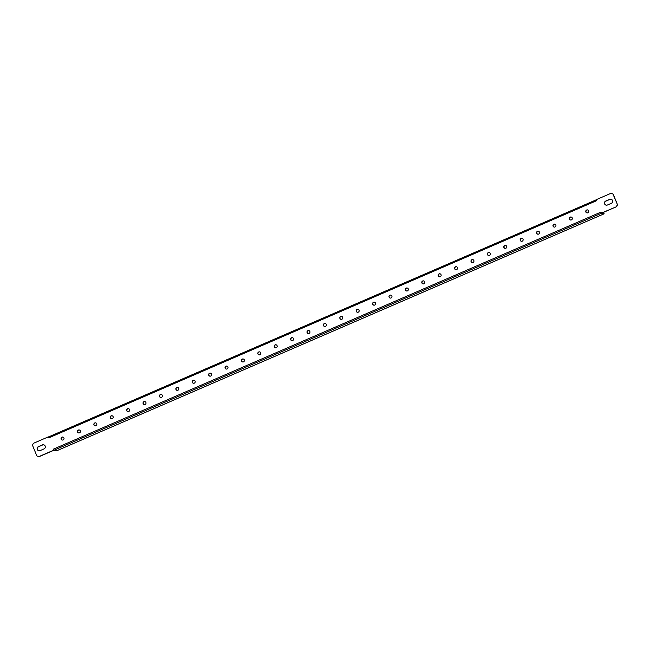 <?xml version="1.0" encoding="UTF-8"?>
<svg xmlns="http://www.w3.org/2000/svg" width="650" height="650" viewBox="0 0 650 650"><rect width="100%" height="100%" fill="white"/><g stroke="black" fill="none" stroke-linecap="round" stroke-linejoin="round"><path stroke-width="0.97" d="M585.861 211.998A1.519 1.487 -74.8 0 0 588.356 212.396A1.519 1.487 -74.8 0 0 587.641 209.934A1.519 1.487 -74.8 0 0 585.861 211.998M587.746 209.966A1.519 1.487 -74.8 0 0 586.95 212.891M569.465 219.099A1.519 1.487 -74.8 0 0 571.959 219.497A1.519 1.487 -74.8 0 0 571.236 217.035A1.519 1.487 -74.8 0 0 569.465 219.099M571.35 217.068A1.519 1.487 -74.8 0 0 570.554 219.993M553.069 226.192A1.519 1.487 -74.8 0 0 555.563 226.59A1.519 1.487 -74.8 0 0 554.84 224.128A1.519 1.487 -74.8 0 0 553.069 226.192M554.954 224.161A1.519 1.487 -74.8 0 0 553.28 226.249A1.519 1.487 -74.8 0 0 554.158 227.094M536.673 233.293A1.519 1.487 -74.8 0 0 539.167 233.691A1.519 1.487 -74.8 0 0 538.444 231.229A1.519 1.487 -74.8 0 0 536.673 233.293M538.558 231.262A1.519 1.487 -74.8 0 0 537.761 234.187M520.276 240.386A1.519 1.487 -74.8 0 0 522.771 240.784A1.519 1.487 -74.8 0 0 522.048 238.322A1.519 1.487 -74.8 0 0 520.276 240.386M522.153 238.363A1.519 1.487 -74.8 0 0 521.365 241.288M503.88 247.488A1.519 1.487 -74.8 0 0 506.374 247.886A1.519 1.487 -74.8 0 0 505.651 245.424A1.519 1.487 -74.8 0 0 503.88 247.488M505.757 245.456A1.519 1.487 -74.8 0 0 504.969 248.381M487.484 254.589A1.519 1.487 -74.8 0 0 489.978 254.987A1.519 1.487 -74.8 0 0 489.255 252.525A1.519 1.487 -74.8 0 0 487.484 254.589M489.361 252.557A1.519 1.487 -74.8 0 0 488.573 255.482M471.087 261.682A1.519 1.487 -74.8 0 0 473.574 262.08A1.519 1.487 -74.8 0 0 472.859 259.618A1.519 1.487 -74.8 0 0 471.087 261.682M472.964 259.651A1.519 1.487 -74.8 0 0 472.168 262.584M454.691 268.783A1.519 1.487 -74.8 0 0 457.177 269.181A1.519 1.487 -74.8 0 0 456.462 266.719A1.519 1.487 -74.8 0 0 454.691 268.783M456.568 266.752A1.519 1.487 -74.8 0 0 455.772 269.677M438.295 275.884A1.519 1.487 -74.8 0 0 440.781 276.274A1.519 1.487 -74.8 0 0 440.066 273.812A1.519 1.487 -74.8 0 0 438.295 275.884M440.172 273.853A1.519 1.487 -74.8 0 0 439.376 276.778M421.891 282.977A1.519 1.487 -74.8 0 0 424.385 283.376A1.519 1.487 -74.8 0 0 423.67 280.914A1.519 1.487 -74.8 0 0 421.891 282.977M423.776 280.946A1.519 1.487 -74.8 0 0 422.979 283.871M405.494 290.079A1.519 1.487 -74.8 0 0 407.989 290.477A1.519 1.487 -74.8 0 0 407.274 288.015A1.519 1.487 -74.8 0 0 405.494 290.079M407.379 288.048A1.519 1.487 -74.8 0 0 406.583 290.973M389.098 297.172A1.519 1.487 -74.8 0 0 391.592 297.57A1.519 1.487 -74.8 0 0 390.877 295.108A1.519 1.487 -74.8 0 0 389.098 297.172M390.983 295.141A1.519 1.487 -74.8 0 0 390.187 298.074M372.702 304.273A1.519 1.487 -74.8 0 0 375.196 304.671A1.519 1.487 -74.8 0 0 374.481 302.209A1.519 1.487 -74.8 0 0 372.702 304.273M374.587 302.242A1.519 1.487 -74.8 0 0 373.791 305.167M356.306 311.374A1.519 1.487 -74.8 0 0 358.8 311.773A1.519 1.487 -74.8 0 0 358.085 309.311A1.519 1.487 -74.8 0 0 356.306 311.374M358.191 309.343A1.519 1.487 -74.8 0 0 357.394 312.268M339.909 318.467A1.519 1.487 -74.8 0 0 342.404 318.866A1.519 1.487 -74.8 0 0 341.689 316.404A1.519 1.487 -74.8 0 0 339.909 318.467M341.794 316.436A1.519 1.487 -74.8 0 0 340.998 319.369M323.513 325.569A1.519 1.487 -74.8 0 0 326.007 325.967A1.519 1.487 -74.8 0 0 325.293 323.505A1.519 1.487 -74.8 0 0 323.513 325.569M325.398 323.537A1.519 1.487 -74.8 0 0 324.602 326.463M307.117 332.662A1.519 1.487 -74.8 0 0 309.611 333.06A1.519 1.487 -74.8 0 0 308.896 330.598A1.519 1.487 -74.8 0 0 307.117 332.662M309.002 330.631A1.519 1.487 -74.8 0 0 307.336 332.727A1.519 1.487 -74.8 0 0 308.206 333.564M290.721 339.763A1.519 1.487 -74.8 0 0 293.215 340.161A1.519 1.487 -74.8 0 0 292.5 337.699A1.519 1.487 -74.8 0 0 290.721 339.763M292.606 337.732A1.519 1.487 -74.8 0 0 291.809 340.657M274.324 346.864A1.519 1.487 -74.8 0 0 276.819 347.262A1.519 1.487 -74.8 0 0 276.104 344.801A1.519 1.487 -74.8 0 0 274.324 346.864M276.209 344.833A1.519 1.487 -74.8 0 0 275.413 347.758M257.928 353.957A1.519 1.487 -74.8 0 0 260.423 354.356A1.519 1.487 -74.8 0 0 259.707 351.894A1.519 1.487 -74.8 0 0 257.928 353.957M259.813 351.926A1.519 1.487 -74.8 0 0 259.017 354.859M241.532 361.059A1.519 1.487 -74.8 0 0 244.026 361.457A1.519 1.487 -74.8 0 0 243.311 358.995A1.519 1.487 -74.8 0 0 241.532 361.059M243.417 359.027A1.519 1.487 -74.8 0 0 242.621 361.952M225.136 368.152A1.519 1.487 -74.8 0 0 227.63 368.55A1.519 1.487 -74.8 0 0 226.907 366.088A1.519 1.487 -74.8 0 0 225.136 368.152M227.021 366.129A1.519 1.487 -74.8 0 0 226.224 369.054M208.739 375.253A1.519 1.487 -74.8 0 0 211.234 375.651A1.519 1.487 -74.8 0 0 210.511 373.189A1.519 1.487 -74.8 0 0 208.739 375.253M210.624 373.222A1.519 1.487 -74.8 0 0 209.828 376.147M192.343 382.354A1.519 1.487 -74.8 0 0 194.838 382.752A1.519 1.487 -74.8 0 0 194.114 380.291A1.519 1.487 -74.8 0 0 192.343 382.354M194.228 380.323A1.519 1.487 -74.8 0 0 193.432 383.248M175.947 389.447A1.519 1.487 -74.8 0 0 178.441 389.846A1.519 1.487 -74.8 0 0 177.718 387.384A1.519 1.487 -74.8 0 0 175.947 389.447M177.832 387.416A1.519 1.487 -74.8 0 0 176.158 389.504A1.519 1.487 -74.8 0 0 177.036 390.349M159.551 396.549A1.519 1.487 -74.8 0 0 162.045 396.947A1.519 1.487 -74.8 0 0 161.322 394.485A1.519 1.487 -74.8 0 0 159.551 396.549M161.428 394.517A1.519 1.487 -74.8 0 0 160.639 397.442M143.154 403.642A1.519 1.487 -74.8 0 0 145.649 404.04A1.519 1.487 -74.8 0 0 144.926 401.578A1.519 1.487 -74.8 0 0 143.154 403.642M145.031 401.619A1.519 1.487 -74.8 0 0 144.243 404.544M126.758 410.743A1.519 1.487 -74.8 0 0 129.252 411.141A1.519 1.487 -74.8 0 0 128.529 408.679A1.519 1.487 -74.8 0 0 126.758 410.743M128.635 408.712A1.519 1.487 -74.8 0 0 127.847 411.637M110.362 417.844A1.519 1.487 -74.8 0 0 112.848 418.243A1.519 1.487 -74.8 0 0 112.133 415.781A1.519 1.487 -74.8 0 0 110.362 417.844M112.239 415.813A1.519 1.487 -74.8 0 0 111.442 418.738M93.966 424.938A1.519 1.487 -74.8 0 0 96.452 425.336A1.519 1.487 -74.8 0 0 95.737 422.874A1.519 1.487 -74.8 0 0 93.966 424.938M95.843 422.906A1.519 1.487 -74.8 0 0 95.046 425.839M77.561 432.039A1.519 1.487 -74.8 0 0 80.056 432.437A1.519 1.487 -74.8 0 0 79.341 429.975A1.519 1.487 -74.8 0 0 77.561 432.039M79.446 430.007A1.519 1.487 -74.8 0 0 78.65 432.933M61.165 439.14A1.519 1.487 -74.8 0 0 63.659 439.53A1.519 1.487 -74.8 0 0 62.944 437.068A1.519 1.487 -74.8 0 0 61.165 439.14M63.05 437.109A1.519 1.487 -74.8 0 0 62.254 440.034M45.167 446.062A2.169 2.129 -74.8 0 0 42.38 444.917L38.447 446.623A2.169 2.129 -74.8 0 0 38.691 450.718A2.169 2.129 -74.8 0 0 40.081 450.613L44.013 448.914A2.169 2.129 -74.8 0 0 45.167 446.062M43.875 444.852A2.169 2.129 -74.8 0 0 42.599 444.982L42.38 444.917M612.487 200.468A2.169 2.129 -74.8 0 0 609.708 199.331L605.767 201.029A2.169 2.129 -74.8 0 0 606.019 205.124A2.169 2.129 -74.8 0 0 607.401 205.018L611.333 203.32A2.169 2.129 -74.8 0 0 612.487 200.468M611.195 199.257A2.169 2.129 -74.8 0 0 609.919 199.388L605.987 201.086A2.169 2.129 -74.8 0 0 606.125 205.148M38.805 450.743A2.169 2.129 -74.8 0 1 38.667 446.68L42.599 444.982M613.153 194.074L611.089 193.253L613.153 194.074L617.5 204.718L616.728 206.611L601.648 213.143L604.118 213.809L603.663 212.274M56.493 450.864L53.999 450.223L38.911 456.747L36.847 455.926L32.5 445.282L33.272 443.389L48.352 436.857L48.766 437.864L48.352 436.857M612.942 194.017L617.5 204.718M48.766 437.864L596.408 200.785L596.001 199.778L611.089 193.253M53.779 450.157L53.373 449.158L53.779 450.157L38.699 456.69M53.373 449.158L601.023 212.079L601.648 213.143L53.999 450.223M616.728 206.611L601.429 213.086M616.517 206.554L617.281 204.653M603.501 212.339L603.688 212.81L602.908 212.599M48.547 436.914L596.058 199.907L48.547 436.914M56.444 450.881L604.094 213.809M604.118 213.809L56.469 450.881"/></g></svg>
